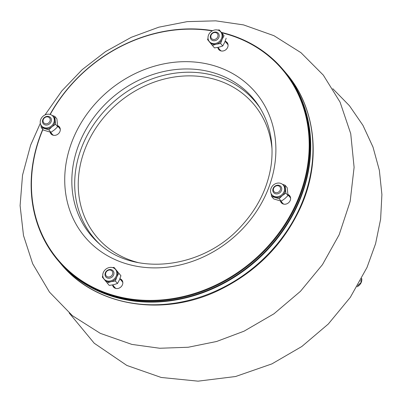 <?xml version="1.0" encoding="UTF-8"?>
<svg xmlns="http://www.w3.org/2000/svg" width="402" height="402" viewBox="0 0 402 402"><rect width="100%" height="100%" fill="white"/><g stroke="black" fill="none" stroke-linecap="round" stroke-linejoin="round"><path stroke-width="0.6" d="M53.672 122.987A7.462 6.432 -40.4 0 0 52.36 115.65A7.462 6.432 -40.4 0 0 43.175 116.108A7.462 6.432 -40.4 0 0 41.089 125.238A7.462 6.432 -40.4 0 0 47.526 127.836A7.462 6.432 -40.4 0 0 53.672 122.987M40.512 120.072L40.692 119.54M46.984 114.309L47.652 114.218M52.064 115.404L54.783 116.389L56.903 118.881L57.687 126.73L54.536 129.791L50.943 132.328L43.416 130.077L41.295 127.585L40.848 124.811M50.943 132.328L48.823 129.836L41.295 127.585M57.687 126.73L55.566 124.238L51.974 126.776L48.823 129.836M54.783 116.389L55.566 124.238M41.089 125.238L41.542 125.967A7.593 6.543 -40.4 0 0 44.838 128.449A7.593 6.543 -40.4 0 0 51.974 126.776A7.593 6.543 -40.4 0 0 54.953 120.052A7.593 6.543 -40.4 0 0 53.009 116.208L52.36 115.65M271.159 188.005A7.462 6.432 -40.4 0 0 271.4 194.091A7.462 6.432 -40.4 0 0 281.656 194.89A7.462 6.432 -40.4 0 0 282.671 184.498A7.462 6.432 -40.4 0 0 271.159 188.005M282.375 184.257L285.093 185.242L287.209 187.734L287.993 195.578L285.877 193.091L282.284 195.628L279.134 198.688L271.606 196.437L271.159 193.663M287.993 195.578L284.847 198.643L281.249 201.181L279.134 198.688M285.093 185.242L285.877 193.091M277.29 183.161L277.963 183.071M270.822 188.925L271.003 188.387M281.249 201.181L273.722 198.93L271.606 196.437M271.4 194.091L271.847 194.814A7.593 6.543 -40.4 0 0 275.149 197.302A7.593 6.543 -40.4 0 0 282.284 195.628A7.593 6.543 -40.4 0 0 285.264 188.905A7.593 6.543 -40.4 0 0 283.315 185.061L282.671 184.498M58.089 260.556L58.712 261.29A147.539 127.122 -40.4 0 0 253.461 262.521A147.539 127.122 -40.4 0 0 283.465 70.099L282.842 69.365A147.539 127.122 139.6 0 1 252.833 261.787A147.539 127.122 139.6 0 1 58.089 260.556A147.539 127.122 139.6 0 1 42.768 129.313M50.039 114.419A147.539 127.122 139.6 0 1 212.688 30.663M221.391 32.406A147.539 127.122 139.6 0 1 282.842 69.365M42.919 129.494A147.067 126.715 -40.4 0 0 116.289 296.088A147.067 126.715 -40.4 0 0 298.797 197.397A147.067 126.715 -40.4 0 0 221.723 32.803M212.256 30.889A147.067 126.715 -40.4 0 0 50.23 114.475M217.829 47.426A5.457 4.698 -40.4 0 0 218.778 49.562A5.457 4.698 -40.4 0 0 225.979 49.607A5.457 4.698 -40.4 0 0 227.09 42.491A5.457 4.698 -40.4 0 0 225.155 41.215M280.435 201.015A5.457 4.698 -40.4 0 0 281.31 202.739A5.457 4.698 -40.4 0 0 288.51 202.784A5.457 4.698 -40.4 0 0 289.621 195.668A5.457 4.698 -40.4 0 0 287.988 194.503M112.58 284.933A5.457 4.698 -40.4 0 0 113.53 287.068A5.457 4.698 -40.4 0 0 120.731 287.113A5.457 4.698 -40.4 0 0 121.841 279.998A5.457 4.698 -40.4 0 0 119.907 278.722M50.129 132.163A5.457 4.698 -40.4 0 0 50.999 133.886A5.457 4.698 -40.4 0 0 58.2 133.931A5.457 4.698 -40.4 0 0 59.31 126.816A5.457 4.698 -40.4 0 0 57.677 125.65M218.753 48.431A5.457 4.698 -40.4 0 0 219.296 50.069M227.507 43.079A5.457 4.698 -40.4 0 0 225.979 42.28M281.284 201.608A5.457 4.698 -40.4 0 0 281.827 203.246M290.038 196.261A5.457 4.698 -40.4 0 0 288.51 195.462M113.505 285.938A5.457 4.698 -40.4 0 0 114.047 287.576M122.258 280.591A5.457 4.698 -40.4 0 0 120.731 279.792M50.974 132.755A5.457 4.698 -40.4 0 0 51.516 134.394M59.727 127.409A5.457 4.698 -40.4 0 0 58.2 126.61M283.621 70.28A147.539 127.122 139.6 0 1 283.782 70.466A147.539 127.122 139.6 0 1 298.128 203.95A147.539 127.122 139.6 0 1 59.024 261.657A147.539 127.122 139.6 0 1 58.868 261.476M42.873 119.484A4.744 4.085 139.6 0 1 50.562 117.63A4.744 4.085 139.6 0 1 49.597 123.821A4.744 4.085 139.6 0 1 43.336 123.781A4.744 4.085 139.6 0 1 42.873 119.484M50.541 132.248L52.386 134.414A4.744 4.085 -40.4 0 0 53.531 135.308M60.305 129.544A4.744 4.085 -40.4 0 0 59.612 128.268L57.682 126.002M43.376 119.364A3.794 3.271 -40.4 0 0 46.979 123.736A3.794 3.271 -40.4 0 0 49.557 117.917A3.794 3.271 -40.4 0 0 43.376 119.364M107.615 278.089A4.744 4.085 139.6 0 1 105.867 276.958A4.744 4.085 139.6 0 1 106.831 270.772A4.744 4.085 139.6 0 1 113.093 270.812A4.744 4.085 139.6 0 1 112.952 276.124A4.744 4.085 139.6 0 1 107.615 278.089M122.836 282.722A4.744 4.085 -40.4 0 0 122.143 281.45L119.881 278.792M112.64 284.923L114.912 287.596A4.744 4.085 -40.4 0 0 116.062 288.485M107.676 276.877A3.794 3.271 -40.4 0 0 112.736 272.682A3.794 3.271 -40.4 0 0 107.088 270.993A3.794 3.271 -40.4 0 0 107.676 276.877M281.335 190.774A4.744 4.085 139.6 0 1 273.646 192.633A4.744 4.085 139.6 0 1 274.611 186.443A4.744 4.085 139.6 0 1 280.872 186.483A4.744 4.085 139.6 0 1 281.335 190.774M290.616 198.397A4.744 4.085 -40.4 0 0 289.917 197.121L287.993 194.854M280.847 201.1L282.691 203.266A4.744 4.085 -40.4 0 0 283.842 204.161M280.204 190.166A3.794 3.271 -40.4 0 0 276.606 185.789A3.794 3.271 -40.4 0 0 274.023 191.613A3.794 3.271 -40.4 0 0 280.204 190.166M216.588 32.175A4.744 4.085 139.6 0 1 218.341 33.306A4.744 4.085 139.6 0 1 217.376 39.491A4.744 4.085 139.6 0 1 211.115 39.451A4.744 4.085 139.6 0 1 211.256 34.14A4.744 4.085 139.6 0 1 216.588 32.175M217.889 47.416L220.16 50.089A4.744 4.085 -40.4 0 0 221.311 50.979M228.085 45.215A4.744 4.085 -40.4 0 0 227.391 43.939L225.13 41.285M215.904 32.647A3.794 3.271 -40.4 0 0 210.849 36.848A3.794 3.271 -40.4 0 0 216.492 38.537A3.794 3.271 -40.4 0 0 215.904 32.647M361.694 278.44A7.462 6.432 139.6 0 1 361.514 281.666M361.333 282.204A7.462 6.432 139.6 0 1 358.85 285.631A7.462 6.432 139.6 0 1 357.036 286.792M360.453 280.762L361.514 282.003L361.403 278.993M357.765 285.546L361.514 282.003M112.721 267.642A7.462 6.432 -40.4 0 0 104.626 270.36A7.462 6.432 -40.4 0 0 103.621 278.42A7.462 6.432 -40.4 0 0 110.46 280.933A7.462 6.432 -40.4 0 0 116.394 275.692A7.462 6.432 -40.4 0 0 114.892 268.827A7.462 6.432 -40.4 0 0 112.721 267.642M112.52 267.586L114.012 267.405L120.927 275.727L119.429 279.867L117.49 283.49L113.59 284.716L109.249 285.42L102.329 277.099L102.761 275.737M117.49 283.49L115.369 280.998L111.027 281.701L107.128 282.933M120.927 275.727L118.811 273.234L116.866 276.857L115.369 280.998M114.012 267.405L118.811 273.234M103.621 278.42L104.068 279.144A7.593 6.543 -40.4 0 0 104.51 279.757A7.593 6.543 -40.4 0 0 111.027 281.701A7.593 6.543 -40.4 0 0 116.866 276.857A7.593 6.543 -40.4 0 0 116.188 270.059A7.593 6.543 -40.4 0 0 115.535 269.39L114.892 268.827M212.11 43.356A7.462 6.432 -40.4 0 0 220.472 40.306A7.462 6.432 -40.4 0 0 220.783 31.979A7.462 6.432 -40.4 0 0 220.14 31.321A7.462 6.432 -40.4 0 0 210.874 31.848A7.462 6.432 -40.4 0 0 208.869 40.909A7.462 6.432 -40.4 0 0 212.11 43.356M224.06 35.728L219.261 29.899L224.06 35.728L222.115 39.346L220.618 43.491L216.276 44.195L212.377 45.426L207.578 39.592L208.01 38.23M217.768 30.08L219.261 29.899M226.175 38.215L224.678 42.361L222.738 45.979L218.839 47.21L214.497 47.913L212.377 45.426M222.738 45.979L220.618 43.491M208.869 40.909L209.316 41.637A7.593 6.543 -40.4 0 0 209.759 42.245A7.593 6.543 -40.4 0 0 216.276 44.195A7.593 6.543 -40.4 0 0 222.115 39.346A7.593 6.543 -40.4 0 0 221.437 32.552A7.593 6.543 -40.4 0 0 220.783 31.884L220.14 31.321M74.275 136.067A111.806 96.334 -40.4 0 0 180.317 264.898A111.806 96.334 -40.4 0 0 256.33 93.364A111.806 96.334 -40.4 0 0 74.275 136.067M80.897 139.574A106.123 91.44 -40.4 0 0 98.822 243.371C134.002 276.888 202.834 269.104 241.089 226.311C258.119 207.774 268.199 186.95 271.32 163.845C273.807 142.559 269.812 123.55 259.345 106.816A106.123 91.44 -40.4 0 0 167.8 70.692A106.123 91.44 -40.4 0 0 80.897 139.574M260.305 108.364A105.62 91.003 -40.4 0 0 169.197 74.139A105.62 91.003 -40.4 0 0 83.711 142.504A105.62 91.003 -40.4 0 0 100.198 244.567M272.028 149.082A102.781 88.556 -40.4 0 0 191.99 75.893A102.781 88.556 -40.4 0 0 87.018 144.253A102.781 88.556 -40.4 0 0 138.509 262.667M51.2 133.72A142.795 123.037 139.6 0 1 51.401 133.263M300.374 206.588A147.539 127.122 -40.4 0 0 286.028 73.104C315.972 107.545 321.655 160.991 300.636 207.291C283.48 244.486 256.139 272.179 218.618 290.37C162.936 317.319 95.897 306.43 61.27 264.3A147.539 127.122 -40.4 0 0 300.374 206.588M40.331 123.298L30.612 145.172L22.532 175.156L20.1 205.608L23.497 235.502L32.688 263.767L49.471 292.088L72.375 315.66L100.294 333.348L131.856 344.403L159.71 348.253L188.236 347.248L216.618 341.484L244.064 331.173L273.973 313.786L300.445 291.324L322.464 264.642L339.172 234.738L350.152 201.487L354.102 167.327L350.735 133.705L340.067 102.123L323.329 75.144L300.952 52.672L273.953 35.698L243.552 24.904L215.743 20.839L187.221 21.628L158.81 27.185L131.298 37.306L105.585 51.572L82.214 69.616L61.823 90.937L44.989 114.952M332.796 88.691L349.454 105.741L362.966 125.384L373.006 147.087L379.357 170.322L381.9 194.543L380.614 219.185L375.589 243.687L367.006 267.456L350.303 297.354L328.288 324.032L301.827 346.494L271.923 363.88L235.592 376.513L198.075 381.161L161.197 377.463L126.836 365.438L94.234 343.243L69.199 313.002M286.028 73.104L283.782 70.466M61.27 264.3L59.024 261.657"/></g></svg>
